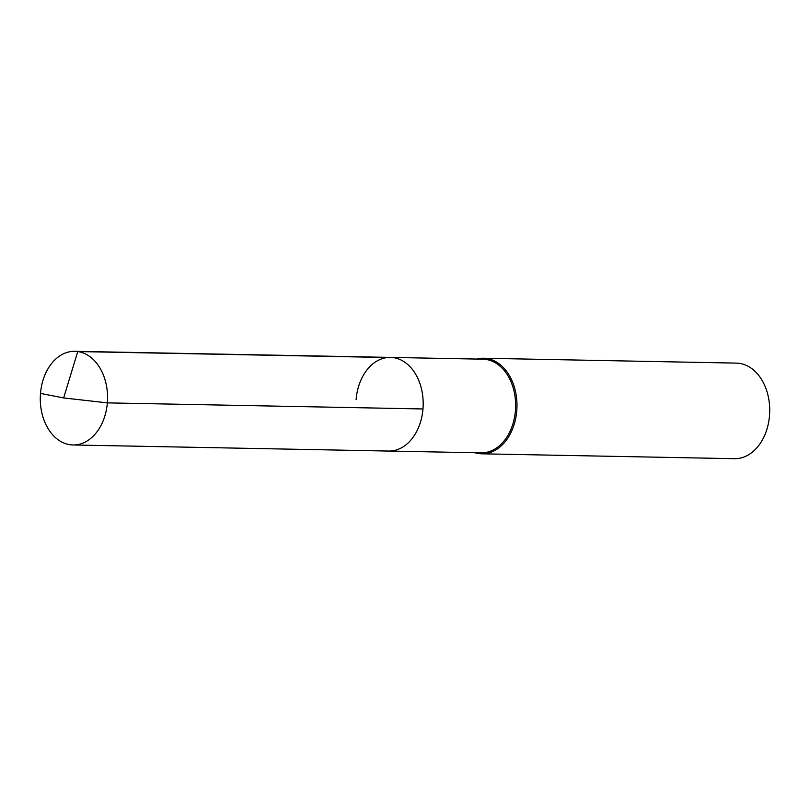 <?xml version="1.0" encoding="UTF-8"?>
<svg xmlns="http://www.w3.org/2000/svg" width="810" height="810" viewBox="0 0 810 810"><rect width="100%" height="100%" fill="white"/><g stroke="black" fill="none" stroke-linecap="round" stroke-linejoin="round"><path stroke-width="1.21" d="M356.117 399.502A46.838 33.635 -88.9 0 1 390.45 357.402L482.892 359.184A46.838 33.635 -88.9 0 1 515.413 410.741A46.838 33.635 91.1 0 1 481.089 452.841L388.638 451.059A46.838 33.635 91.1 0 0 422.972 408.959A46.838 33.635 -88.9 0 0 390.45 357.402A46.838 33.635 -88.9 0 1 422.972 408.959L107.345 402.874L422.972 408.959A46.838 33.635 91.1 0 1 388.638 451.059L73.022 444.974A46.838 33.635 91.1 0 1 40.5 393.417A46.838 33.635 -88.9 0 1 74.824 351.317A46.838 33.635 -88.9 0 1 107.345 402.874A46.838 33.635 91.1 0 1 73.022 444.974M483.58 358.243L736.32 363.113A47.79 34.324 -88.9 0 1 769.5 415.722A47.79 34.324 91.1 0 1 734.478 458.683L481.737 453.813A47.79 34.324 91.1 0 0 516.76 410.852A47.79 34.324 -88.9 0 0 483.58 358.243A47.79 34.324 -88.9 0 0 476.736 359.063M481.737 453.813A47.79 34.324 91.1 0 1 474.923 452.729M393.376 357.635L77.75 351.55L63.646 397.943L107.345 402.874L63.646 397.943L40.5 393.417M390.45 357.402L74.824 351.317"/></g></svg>
